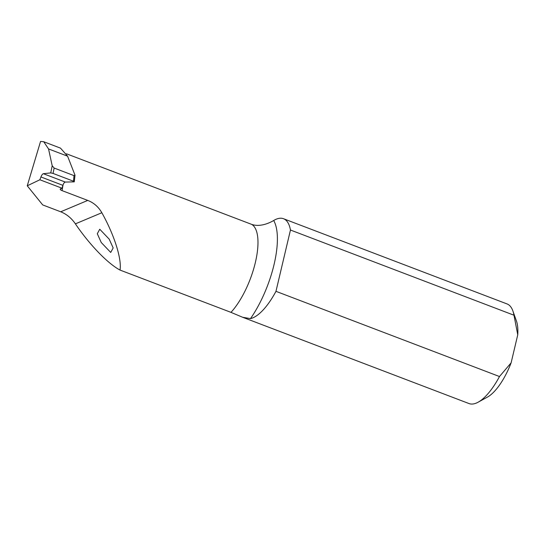 <?xml version="1.0" encoding="UTF-8"?>
<svg xmlns="http://www.w3.org/2000/svg" width="545" height="545" viewBox="0 0 545 545"><rect width="100%" height="100%" fill="white"/><g stroke="black" fill="none" stroke-linecap="round" stroke-linejoin="round"><path stroke-width="0.82" d="M109.211 239.166L113.169 247.955L110.717 252.444L101.254 242.518L97.296 233.73L99.749 229.241L109.211 239.166M273.685 220.5C269.986 222.728 260.319 227.388 251.763 224.417A51.795 19.32 110.9 0 1 255.36 262.506A51.795 19.32 110.9 0 1 230.978 312.36L242.675 317.285L250.496 318.621A66.013 24.62 -69.1 0 0 274.06 264.529A66.013 24.62 -69.1 0 0 273.685 220.5A53.321 19.886 110.9 0 1 283.502 218.722A53.321 19.886 110.9 0 1 290.458 230.024L275.968 291.33L499.486 376.534A53.321 19.886 110.9 0 1 478.108 402.21A53.321 19.886 110.9 0 1 469.034 403.566L242.675 317.285M275.968 291.33A53.321 19.886 110.9 0 1 250.496 318.621M43.723 141.734L60.495 148.131L67.594 156.19L74.999 175.177L73.984 175.613L54.139 168.044L52.197 165.769L48.546 148.935L43.723 141.734L40.555 141.434L27.25 185.804L42.694 204.92L60.713 211.787C66.626 214.158 71.524 218.184 75.394 223.859C89.496 244.657 107.733 263.548 120.023 270.068L230.978 312.36M290.458 230.024L513.976 315.221L517.75 334.793L511.121 362.834L499.486 376.534M66.463 153.785L251.763 224.417M283.502 218.722L507.02 303.919A53.321 19.886 110.9 0 1 512.886 310.97A53.321 19.886 110.9 0 1 513.976 315.221M27.25 185.804L39.867 179.761L40.923 176.962C41.72 175.047 42.524 173.964 43.341 173.698L50.753 172.901L53.049 173.426L54.139 168.044M517.75 334.793A44.438 16.575 -69.1 0 0 516.449 321.032L512.886 310.97M478.108 402.21L487.468 397.073A44.438 16.575 -69.1 0 0 511.121 362.834M73.984 175.613L73.541 181.24L74.256 181.86L65.318 182.071C64.358 182.282 63.554 183.372 62.9 185.341L62.069 188.229L39.867 179.761M60.195 189.149L62.069 188.229M120.023 270.068C121.889 258.95 114.28 234.963 101.847 212.734C98.441 206.841 93.74 202.733 87.745 200.417L62.069 190.627L63.029 184.932M60.631 188.761C59.766 189.231 60.243 189.851 62.069 190.627M73.541 181.24L53.049 173.426M74.999 175.177L74.256 181.86M52.197 165.769L50.753 172.901M75.394 223.859L101.847 212.734M60.713 211.787L87.745 200.417M67.594 156.19L48.546 148.935M65.318 182.071L43.341 173.698M62.9 185.341L40.923 176.962"/></g></svg>
